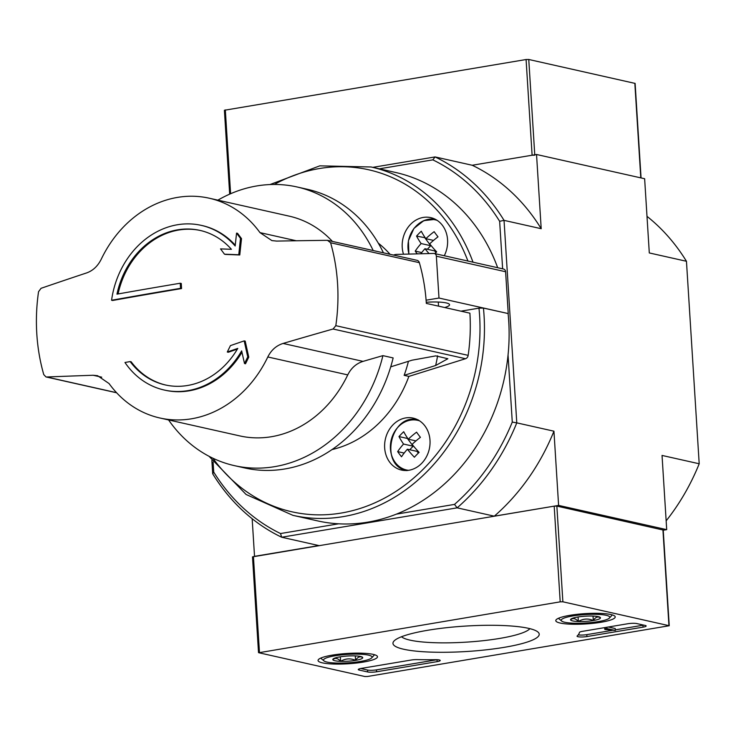 <?xml version="1.0" encoding="UTF-8"?>
<svg xmlns="http://www.w3.org/2000/svg" width="736" height="736" viewBox="0 0 736 736"><rect width="100%" height="100%" fill="white"/><g stroke="black" fill="none" stroke-linecap="round" stroke-linejoin="round"><path stroke-width="1.1" d="M201.176 225.345A84.392 71.383 102.6 0 0 111.578 300.26A1817.515 315.606 -3.6 0 1 180.541 288.328A1817.616 916.559 -99.5 0 1 180.256 283.231A1817.451 315.597 176.4 0 0 116.969 294.152A79.194 66.994 102.6 0 1 199.925 230.386A79.194 66.994 102.6 0 1 231.417 249.311A1816.614 151.588 -175 0 0 220.542 248.888A1816.264 569.342 44.2 0 0 224.48 254.196A1816.779 151.607 5 0 1 238.768 254.748A1816.614 956.91 -88 0 1 240.497 238.418A1815.215 569.011 -135.8 0 1 236.569 233.11A1816.779 957.002 92 0 0 235.17 245.999A84.392 71.383 102.6 0 0 201.176 225.345L202.198 225.566A84.392 71.383 102.6 0 1 235.253 245.18M236.569 233.11L237.581 233.34A1815.215 569.011 -135.8 0 0 241.518 238.639A1816.614 956.91 -88 0 0 239.78 254.978A1816.779 151.607 5 0 0 225.492 254.426L224.48 254.196M111.578 300.26L112.59 300.49A1817.515 315.606 -3.6 0 1 181.553 288.558A1817.616 916.559 -99.5 0 1 181.268 283.461L180.256 283.231M180.541 288.328L181.553 288.558M118.073 293.958A79.194 66.994 102.6 0 1 200.431 230.497M238.768 254.748L239.78 254.978M240.497 238.418L241.518 238.639M247.756 356.905A1816.577 855.407 -109.5 0 1 244.186 340.888L245.198 341.108A1816.577 855.407 -109.5 0 0 248.768 357.135L247.756 356.905A1815.215 930.608 -58.6 0 0 244.508 363.538L245.52 363.768A1815.215 930.608 -58.6 0 1 248.768 357.135M244.186 340.888A1816.816 454.922 168.4 0 0 230.432 345.616A1816.264 931.141 121.4 0 0 227.286 352.02L228.307 352.25A1816.65 454.876 -11.6 0 1 237.36 349.122M227.286 352.02A1816.65 454.876 -11.6 0 1 237.783 348.404A79.194 66.994 102.6 0 1 165.26 384.937A79.194 66.994 102.6 0 1 130.162 361.578L131.174 361.799A79.194 66.994 102.6 0 0 165.766 385.048M130.162 361.578A1817.046 315.523 176.4 0 0 124.964 362.489A84.392 71.383 102.6 0 0 164.248 390.034L165.26 390.255A84.392 71.383 102.6 0 0 241.969 352.286M244.508 363.538A1816.752 855.49 70.5 0 1 241.656 350.87A84.392 71.383 102.6 0 1 164.248 390.034M408.425 361.321A114.255 96.646 102.6 0 1 404.138 375.342L408.866 376.4L465.52 358.717A3.892 3.294 -77.4 0 0 468.16 355.359A176.566 149.362 -77.4 0 0 469.899 313.177L426.328 303.407A176.566 149.362 -77.4 0 0 419.364 262.678A3.892 3.294 -77.4 0 0 417.054 260.332L327.474 240.322A1816.448 201.443 2.4 0 0 276.626 241.086L271.897 240.598L259.974 232.622A112.626 95.275 102.6 0 0 209.171 198.196A112.626 95.275 102.6 0 0 101.246 259.21C97.805 266.101 92.957 270.664 86.692 272.9A1816.448 424.7 -9.8 0 0 41.06 288.31L38.548 291.695A176.566 149.362 102.6 0 0 43.764 374.606L45.982 376.933L116.638 392.785M101.724 377.182L93.132 375.259A1816.448 201.443 -177.6 0 0 46.635 376.988L116.536 392.674M93.132 375.259L97.566 375.682L109.075 383.566A112.626 95.275 102.6 0 0 159.878 417.993A112.626 95.275 102.6 0 0 267.803 356.969C271.253 350.088 276.34 345.57 283.066 343.445A1816.448 424.7 170.2 0 1 333.058 329.01L335.818 325.68A176.566 149.362 102.6 0 0 337.557 283.498A176.566 149.362 102.6 0 0 330.602 242.77L327.474 240.322M209.171 198.196L289.11 216.126A112.626 95.275 102.6 0 1 332.35 241.334M382.913 355.635A142.812 120.805 102.6 0 1 234.453 465.649L244.692 467.949A142.812 120.805 102.6 0 0 393.144 357.935L382.913 355.635A1621.555 379.132 170.2 0 0 363.05 361.376C356.298 363.501 351.201 368.009 347.742 374.9A112.626 95.275 102.6 0 1 239.816 435.914L159.878 417.993M404.138 375.342L435.648 365.507L447.856 358.736L435.758 355.884L412.004 360.198L390.724 366.841M217.874 200.146A142.812 120.805 102.6 0 1 296.958 186.944L307.197 189.244A142.812 120.805 102.6 0 1 383.419 252.788M269.956 184.561L319.801 165.848L371.091 166.98L395.747 172.509A178.517 151.009 102.6 0 1 497.674 267.711M460.966 311.172L478.98 308.154L483.432 308.071L508.236 313.573L438.987 298.043L426.098 300.205M508.236 313.573L505.604 271.74A3.248 2.742 -77.4 0 0 503.553 269.036L434.304 253.506A3.248 2.742 -77.4 0 0 433.725 253.442L396.851 254.389A12.981 10.985 -77.4 0 0 393.539 255.052M434.304 253.506A3.248 2.742 -77.4 0 1 436.356 256.202L438.987 298.043M444.691 307.519A22.724 3.947 176.4 0 0 449.558 304.732A22.724 3.947 176.4 0 0 426.245 302.248M403.494 254.224A26.616 22.512 102.6 0 1 408.176 227.13A26.616 22.512 102.6 0 1 430.726 217.626A26.616 22.512 102.6 0 1 447.571 239.798A26.616 22.512 102.6 0 1 444.286 255.742M429.999 440.294A26.616 22.512 102.6 0 1 401.506 470.056A26.616 22.512 102.6 0 1 385.36 439.162A26.616 22.512 102.6 0 1 413.154 418.112A26.616 22.512 102.6 0 1 429.999 440.294M372.775 167.357L435.068 156.924L472.227 165.26L536.535 154.486L644.635 178.728L649.299 252.945L686.458 261.28L699.2 463.772L662.041 455.437L666.706 529.644L558.606 505.402L553.941 431.195L516.782 422.86L504.04 220.368L541.199 228.703L536.535 154.486M421.737 252.577L415.233 251.114A42.044 18.142 -36.7 0 1 421.112 243.552L430.744 245.714L427.312 249.246M420.826 253.773A42.044 18.142 -36.7 0 1 424.957 248.713L434.599 250.875L435.896 252.623M398.986 436.568A42.044 13.184 44.2 0 0 403.54 444.047L413.172 446.209L407.404 438.463L398.986 436.568A39.707 17.13 143.3 0 1 403.714 431.71A42.044 13.184 44.2 0 0 408.268 439.19L415.95 440.91M502.633 268.824L499.643 221.306A202.86 171.598 102.6 0 0 432.832 159.859L435.068 156.924A206.108 174.349 102.6 0 1 504.04 220.368L499.643 221.306M379.316 168.829L432.832 159.859M280.526 533.545L281.676 537.234A206.108 174.349 102.6 0 1 212.704 473.8L213.725 472.098A202.86 171.598 102.6 0 0 280.526 533.545L338.661 523.802A178.517 151.009 102.6 0 1 317.612 520.895L292.956 515.356A178.517 151.009 102.6 0 0 483.432 308.071M213.725 472.098L213.09 462.042M252.163 518.733L254.527 556.342L318.835 545.569L281.676 537.234L457.139 507.84L454.508 504.399L396.382 514.133A178.517 151.009 102.6 0 1 338.661 523.802M454.508 504.399A202.86 171.598 102.6 0 0 512.274 422.087L508.052 355A178.517 151.009 102.6 0 1 396.382 514.133M663.228 530.233L666.706 529.644M512.274 422.087L516.782 422.86A206.108 174.349 102.6 0 1 457.139 507.84L494.298 516.175L558.606 505.402M212.704 473.8L211.858 460.359M646.999 216.338A206.108 174.349 102.6 0 1 686.458 261.28M699.2 463.772A206.108 174.349 102.6 0 1 666.154 520.849M494.298 516.175A206.108 174.349 -77.4 0 0 553.941 431.195M541.199 228.703A206.108 174.349 -77.4 0 0 472.227 165.26L532.11 155.232L526.084 59.524L224.397 110.262L229.678 194.148M508.098 313.6A178.517 151.009 102.6 0 1 508.052 355M408.268 439.19A42.044 18.142 143.3 0 1 416.576 432.17A39.707 12.448 -135.8 0 0 420.431 437.331A42.044 18.142 143.3 0 0 412.114 444.351A42.044 13.184 44.2 0 0 419.115 452.373A39.707 17.13 -36.7 0 0 414.386 457.231A42.044 13.184 44.2 0 1 407.385 449.208A42.044 18.142 143.3 0 0 401.516 456.771A39.707 12.448 44.2 0 1 397.67 451.61L404.165 453.063M403.54 444.047A42.044 18.142 143.3 0 0 397.67 451.61M425.187 237.746L416.558 236.081A39.707 17.13 143.3 0 1 421.286 231.214A42.044 13.184 44.2 0 0 425.84 238.694A42.044 18.142 -36.7 0 1 434.148 231.674A39.707 12.448 -135.8 0 0 438.003 236.836A42.044 18.142 -36.7 0 0 429.686 243.855A42.044 13.184 44.2 0 0 436.687 251.878A39.707 17.13 -36.7 0 0 434.884 253.635M424.957 248.713A42.044 13.184 44.2 0 0 429.042 253.561M415.233 251.114A39.707 12.448 44.2 0 0 417.22 253.865M416.558 236.081A42.044 13.184 44.2 0 0 421.112 243.552M430.744 245.714L424.976 237.967M425.84 238.694L433.522 240.414M409.74 449.742L413.172 446.209M418.333 453.118L417.027 451.37L407.385 449.208M234.453 465.649A142.812 120.805 102.6 0 1 168.581 419.943M296.958 186.944A142.812 120.805 102.6 0 1 373.18 250.488M408.866 376.4A114.255 96.646 102.6 0 1 331.973 449.586M378.276 243.128A114.255 96.646 102.6 0 1 390.025 254.27M361.376 668.38A6.495 1.132 176.4 0 0 358.276 669.539A6.495 1.132 176.4 0 0 359.223 670.064L367.669 671.95A6.495 1.132 176.4 0 0 376.574 671.784L437.138 661.636A6.495 1.132 176.4 0 0 440.238 660.477A6.495 1.132 176.4 0 0 435.51 659.686A113.602 19.725 176.4 0 1 417.303 659.612A6.495 1.132 176.4 0 0 411.139 660.036L361.376 668.38M258.805 652.74L364.872 676.522L367.549 676.476L669.236 625.738L562.874 601.8L560.206 601.846L258.805 652.74M528.494 628.332A73.278 12.724 -3.6 0 1 537.933 632.022A73.278 12.724 -3.6 0 1 466.891 651.489A73.278 12.724 -3.6 0 1 393.962 641.084A73.278 12.724 -3.6 0 1 452.198 627.118A73.278 12.724 -3.6 0 1 528.494 628.332M570.014 615.305A29.78 5.17 -3.6 0 1 599.868 613.373A29.78 5.17 -3.6 0 1 615.222 616.897A29.78 5.17 -3.6 0 1 585.828 623.944A29.78 5.17 -3.6 0 1 555.79 620.641A29.78 5.17 -3.6 0 1 570.014 615.305M332.276 655.132A29.78 5.17 -3.6 0 1 362.13 653.2A29.78 5.17 -3.6 0 1 377.494 656.724A29.78 5.17 -3.6 0 1 348.1 663.771A29.78 5.17 -3.6 0 1 318.053 660.468A29.78 5.17 -3.6 0 1 332.276 655.132M577.199 635.95A6.495 1.132 176.4 0 0 577.061 636.198A6.495 1.132 176.4 0 0 580.41 636.971A6.495 1.132 176.4 0 0 586.923 636.548L643.062 627.146A6.495 1.132 176.4 0 0 646.162 625.977A6.495 1.132 176.4 0 0 645.214 625.462L636.769 623.567A6.495 1.132 176.4 0 0 627.863 623.732L582.526 631.332A6.495 1.132 176.4 0 0 579.425 632.445A113.602 19.725 176.4 0 1 577.199 635.95M669.236 625.738L663.219 530.04L556.858 506.092L554.19 506.147L252.494 556.876L258.52 652.584M529.883 628.664A65.191 11.325 -3.6 0 1 466.302 642.142A65.191 11.325 -3.6 0 1 401.525 636.741M605.608 629.252L606.068 629.078L605.25 628.848L606.915 628.572L615.36 630.458L605.286 629.501L604.78 629.39L605.581 628.921M604.661 627.624L604.78 629.39M608.35 626.998L615.232 628.544L615.36 630.458M606.832 627.256L606.915 628.572M605.167 627.532L605.25 628.848M615.314 629.86L642.942 625.232A6.495 1.132 176.4 0 0 643.623 625.103M578.229 634.864A6.495 1.132 176.4 0 0 586.804 634.634L612.14 630.393M360.695 668.5L367.549 670.036A6.495 1.132 176.4 0 0 376.455 669.87L437.018 659.723A6.495 1.132 176.4 0 0 437.11 659.714M362.728 657.634C360.198 655.96 357.816 656.871 355.58 660.358C350.465 658.113 345.478 658.435 340.621 661.342C337.861 658.186 335.266 657.607 332.819 659.585A14.996 2.604 -3.6 0 1 333.022 659.079A14.996 2.604 -3.6 0 1 339.977 656.862A14.996 2.604 -3.6 0 1 354.927 655.886A14.996 2.604 -3.6 0 1 362.471 657.23A14.996 2.604 -3.6 0 1 362.728 657.634A14.996 2.604 -3.6 0 1 355.58 660.358A14.996 2.604 -3.6 0 1 340.621 661.342A14.996 2.604 -3.6 0 1 332.819 659.585M335.11 655.767A24.343 4.223 -3.6 0 1 361.376 654.267A24.343 4.223 -3.6 0 1 371.735 657.846A24.343 4.223 -3.6 0 1 348.036 662.832A24.343 4.223 -3.6 0 1 323.904 660.854A24.343 4.223 -3.6 0 1 335.11 655.767M340.336 656.797L340.621 661.342M355.295 655.896L355.58 660.358M600.466 617.808C597.936 616.142 595.553 617.044 593.308 620.531C588.193 618.286 583.206 618.617 578.349 621.515C575.598 618.36 572.994 617.78 570.547 619.758A14.996 2.604 -3.6 0 1 570.75 619.252A14.996 2.604 -3.6 0 1 577.705 617.035A14.996 2.604 -3.6 0 1 592.664 616.06A14.996 2.604 -3.6 0 1 600.208 617.403A14.996 2.604 -3.6 0 1 600.466 617.808A14.996 2.604 -3.6 0 1 593.308 620.531A14.996 2.604 -3.6 0 1 578.349 621.515A14.996 2.604 -3.6 0 1 570.547 619.758M572.838 615.94A24.343 4.223 -3.6 0 1 599.113 614.45A24.343 4.223 -3.6 0 1 609.472 618.028A24.343 4.223 -3.6 0 1 585.773 623.006A24.343 4.223 -3.6 0 1 561.642 621.037A24.343 4.223 -3.6 0 1 572.838 615.94M578.064 616.98L578.349 621.515M593.032 616.069L593.308 620.531M641.065 177.928L635.122 83.416L528.761 59.478L526.084 59.524M534.778 155.176L532.11 155.232M468.16 355.359L335.818 325.68M419.364 262.678L330.602 242.77M465.52 358.717L333.058 329.01M296.277 240.764L259.974 232.622M347.742 374.9L267.803 356.969M363.05 361.376L283.066 343.445M274.298 184.46A175.269 148.267 102.6 0 1 467.94 261.05M371.091 166.98A178.517 151.009 102.6 0 1 473.009 262.182M438.279 302.045L438.536 306.139M436.356 256.202L505.604 271.74M478.98 308.154A175.269 148.267 102.6 0 1 387.624 496.423A175.269 148.267 102.6 0 1 212.897 458.215M406.493 470.506A25.962 21.96 102.6 0 1 392.178 456.872M399.096 426.061A25.962 21.96 102.6 0 1 417.855 419.842M408.498 470.322A25.447 21.528 102.6 0 1 391.101 440.45A25.447 21.528 102.6 0 1 419.584 420.863M416.659 225.566A25.962 21.96 102.6 0 1 435.427 219.346L423.798 220.634L413.899 228.464L408.425 240.718L408.866 254.086M408.986 254.076A25.447 21.528 102.6 0 1 414.635 227.728A25.447 21.528 102.6 0 1 437.156 220.368M437.598 355.81A146.703 124.099 102.6 0 1 435.648 365.507M668.95 625.582L662.934 529.883M562.874 601.8L556.858 506.092M560.206 601.846L554.19 506.147M259.449 652.234L253.423 556.526M642.942 625.232L643.062 627.146M586.804 634.634L586.923 636.548M359.15 668.904L359.223 670.064M367.549 670.036L367.669 671.95M376.455 669.87L376.574 671.784M437.018 659.723L437.138 661.636M640.789 177.873L634.837 83.26M534.759 154.79L528.761 59.478M230.598 193.743L225.326 109.912M209.015 456.274L246.1 494.482L292.956 515.356M406.971 470.617C378.709 465.952 390.788 412.096 418.333 419.943M371.735 657.846L374.569 654.736M323.904 660.854L320.703 658.122M609.472 618.028L612.306 614.91M561.642 621.037L558.44 618.295"/></g></svg>
